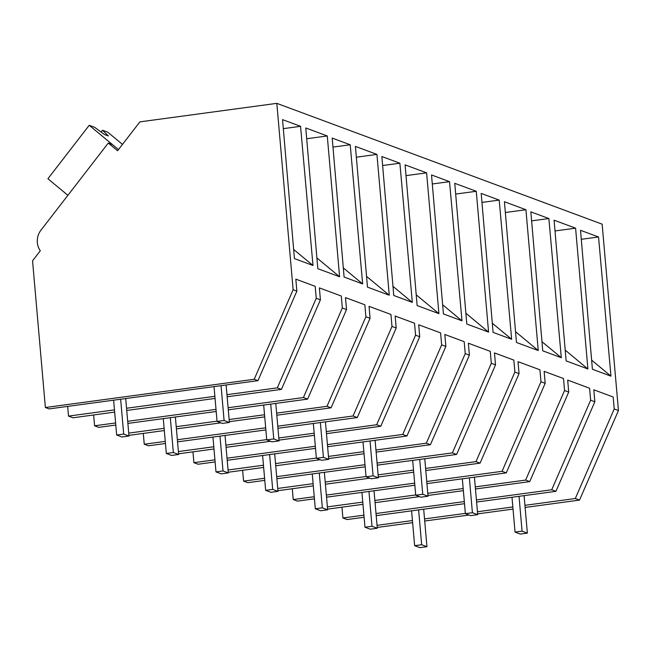<?xml version="1.0" encoding="UTF-8"?>
<svg xmlns="http://www.w3.org/2000/svg" width="651" height="651" viewBox="0 0 651 651"><rect width="100%" height="100%" fill="white"/><g stroke="black" fill="none" stroke-linecap="round" stroke-linejoin="round"><path stroke-width="0.98" d="M67.883 195.316L47.914 178.74L89.22 125.293L118.482 149.592L112.452 144.587L108.286 143.041L117.579 150.755L139.9 121.867L276.821 103.354L602.142 224.172L618.45 410.529L579.528 500.098L525.121 507.454M513.029 509.09L477.639 513.875M469.078 515.031L424.712 521.028M412.62 522.663L377.23 527.448M579.528 500.098L575.305 498.528L524.934 505.339M512.842 506.966L477.452 511.751M465.359 513.387L424.533 518.912M412.441 520.548L377.043 525.333M364.104 517.268L347.105 519.563L342.898 518.001L341.946 507.178M314.441 498.821L297.442 501.124L293.235 499.561L292.291 488.738M264.778 480.381L247.779 482.676L243.572 481.113L242.628 470.299M215.115 461.933L198.116 464.236L193.908 462.674L192.965 451.851M165.452 443.494L148.452 445.789L144.245 444.226L143.301 433.411M115.788 425.046L98.789 427.349L94.582 425.787L93.638 414.964M114.657 412.099L73.018 417.779L68.501 416.103L67.655 406.403M276.821 103.354L293.129 289.719L296.872 291.111L257.951 380.672L49.126 408.901L45.383 407.518L32.55 260.791L40.297 250.773A16.983 16.015 110.4 0 1 40.997 230.12L108.286 143.041M618.45 410.529L614.218 408.958L613.177 396.996L593.802 389.803L594.843 401.765L590.636 400.202L589.594 388.24L567.688 380.103L568.714 392.065L564.555 390.519L563.514 378.548L544.138 371.355L545.18 383.325L540.973 381.763L539.931 369.792L518.025 361.663L519.05 373.617L514.892 372.079L513.851 360.109L494.475 352.915L495.525 364.877L491.318 363.315L490.268 351.353L468.37 343.215L469.387 355.177L465.237 353.631L464.187 341.669L444.812 334.468L445.862 346.438L441.655 344.875L440.605 332.905L418.707 324.776L419.724 336.73L415.574 335.192L414.524 323.221L395.149 316.028L396.199 327.998L391.992 326.436L390.942 314.466L380.021 310.405L369.044 306.336L370.069 318.29L365.911 316.744L364.861 304.782L345.486 297.588L346.535 309.55L342.328 307.988L341.279 296.026L319.381 287.888L320.406 299.851L316.248 298.304L315.198 286.334L295.823 279.141L296.872 291.111M591.629 360.125L610.963 376.156L592.41 369.263L580.513 230.299L598.529 236.988L581.286 239.299M610.963 376.156L598.529 236.988M327.274 135.961L305.775 127.978L317.818 268.676L339.594 276.765L327.274 135.961L306.694 138.744M565.206 350.132L587.91 368.979L566.126 360.89L554.082 220.193L575.59 228.175L555.002 230.959M587.91 368.979L575.59 228.175M350.214 144.774L332.205 138.077L344.094 277.049L362.656 283.934L350.214 144.774L332.97 147.085M525.927 209.736L504.419 201.745L516.463 342.45L538.247 350.539L525.927 209.736L505.339 212.519M492.302 323.246L511.645 339.269L493.084 332.376L481.187 193.412L499.203 200.101L481.96 202.412M511.645 339.269L499.203 200.101M541.966 341.685L561.3 357.708L542.747 350.816L530.85 211.852L548.866 218.541L531.623 220.86M561.3 357.708L548.866 218.541M416.217 294.805L438.92 313.652L417.136 305.563L405.093 164.858L426.6 172.849L406.021 175.632M438.92 313.652L426.6 172.849M392.976 286.359L412.319 302.381L393.757 295.489L381.86 156.525L399.877 163.214L382.633 165.525M412.319 302.381L399.877 163.214M465.88 313.245L488.584 332.1L466.8 324.011L454.756 183.305L476.263 191.288L455.676 194.071M488.584 332.1L476.263 191.288M449.54 181.653L431.523 174.964L443.421 313.928L461.982 320.821L449.54 181.653L432.297 183.973M300.559 126.327L282.542 119.638L294.431 258.602L312.993 265.494L300.559 126.327L283.307 128.646M366.554 276.366L389.257 295.212L367.473 287.124L355.43 146.418L376.937 154.401L356.357 157.184M389.257 295.212L376.937 154.401M575.305 498.528L614.218 408.958M476.605 502.051L555.93 491.334L551.722 489.772L476.418 499.952M464.326 501.587L376.009 513.525M363.917 515.161L342.898 518.001M551.722 489.772L590.636 400.202M464.505 503.687L376.197 515.633M555.93 491.334L594.843 401.765M227.15 396.776L281.419 389.388L320.406 299.851M215.058 398.428L126.75 410.455M281.419 389.388L277.326 387.866L316.248 298.304M277.326 387.866L226.963 394.677M214.871 396.313L126.554 408.25M114.462 409.886L68.501 416.103M293.129 289.719L254.215 379.281L45.383 407.518M257.951 380.672L254.215 379.281M316.891 257.918L339.594 276.765M293.65 249.471L312.993 265.494M475.458 488.991L529.727 481.602L525.642 480.08L475.279 486.891M463.178 488.527L427.788 493.312M415.696 494.947L374.87 500.464M362.778 502.1L327.38 506.885M463.366 490.642L427.976 495.46M419.496 496.615L375.057 502.67M362.965 504.322L327.575 509.139M529.727 481.602L568.714 392.065M525.642 480.08L564.555 390.519M426.942 483.612L506.266 472.886L502.059 471.324L426.755 481.504M414.663 483.14L326.346 495.077M314.254 496.713L293.235 499.561M502.059 471.324L540.973 381.763M414.842 485.247L326.533 497.185M506.266 472.886L545.18 383.325M515.543 331.693L538.247 350.539M425.795 470.551L480.064 463.154L475.979 461.64L425.616 468.451M413.515 470.087L378.125 474.872M366.033 476.508L325.207 482.025M313.115 483.66L277.717 488.445M413.702 472.195L378.312 477.02M369.833 478.176L325.402 484.23M313.31 485.874L277.92 490.699M480.064 463.154L519.05 373.617M475.979 461.64L514.892 372.079M377.279 465.172L456.603 454.447L452.396 452.884L377.092 463.064M364.999 464.7L276.683 476.638M264.591 478.273L243.572 481.113M452.396 452.884L491.318 363.315M365.187 466.808L276.87 478.745M456.603 454.447L495.525 364.877M376.132 452.111L430.401 444.714L426.315 443.201L375.952 450.004M363.86 451.639L328.462 456.424M316.37 458.06L275.544 463.577M263.452 465.213L228.053 469.998M364.039 453.755L328.649 458.573M320.17 459.728L275.739 465.782M263.647 467.434L228.257 472.252M430.401 444.714L469.387 355.177M426.315 443.201L465.237 353.631M327.616 446.724L406.94 435.999L402.733 434.437L327.429 444.617M315.336 446.252L227.028 458.198M214.928 459.826L193.908 462.674M402.733 434.437L441.655 344.875M315.523 448.36L227.207 460.298M406.94 435.999L445.862 346.438M442.639 304.798L461.982 320.821M326.468 433.664L380.745 426.275L376.652 424.753L326.289 431.564M314.197 433.2L278.799 437.985M266.707 439.62L225.881 445.138M213.788 446.773L178.398 451.558M314.376 435.316L278.986 440.133M270.507 441.288L226.076 447.343M213.984 448.987L178.594 453.812M380.745 426.275L419.724 336.73M376.652 424.753L415.574 335.192M277.953 428.285L357.277 417.56L353.07 415.997L277.765 426.177M265.673 427.813L177.365 439.75M165.264 441.386L144.245 444.226M353.07 415.997L391.992 326.436M265.86 429.92L177.544 441.858M357.277 417.56L396.199 327.998M276.813 415.224L331.082 407.827L326.989 406.314L276.626 413.116M264.534 414.752L229.136 419.537M217.043 421.173L176.218 426.698M164.125 428.325L128.735 433.118M264.721 416.868L229.331 421.693M220.844 422.849L176.413 428.895M164.321 430.547L128.931 435.364M331.082 407.827L370.069 318.29M326.989 406.314L365.911 316.744M228.289 409.837L307.614 399.112L303.407 397.558L228.102 407.738M216.01 409.373L127.702 421.311M115.609 422.947L94.582 425.787M303.407 397.558L342.328 307.988M216.197 411.473L127.881 423.419M307.614 399.112L346.535 309.55M343.313 267.911L362.656 283.934M122.486 144.408L107.757 132.177L102.516 130.233L108.351 135.953L104.38 134.48L94.721 127.336L89.22 125.293M102.516 130.233L101.108 132.063M520.336 534.064L527.367 533.12L522.069 531.151L515.039 532.103L520.336 534.064M527.367 533.12L524.088 495.639M522.069 531.151L519.026 496.322M515.039 532.103L511.995 497.266M470.681 515.625L477.704 514.672L472.406 512.711L465.384 513.655L470.681 515.625M477.704 514.672L474.424 477.191M472.406 512.711L469.363 477.875M465.384 513.655L462.332 478.827M421.018 497.185L428.041 496.233L422.743 494.264L415.72 495.216L421.018 497.185M428.041 496.233L424.761 458.752M422.743 494.264L419.7 459.435M415.72 495.216L412.669 460.387M371.355 478.737L378.377 477.785L373.08 475.824L366.057 476.768L371.355 478.737M378.377 477.785L375.098 440.304M373.08 475.824L370.037 440.987M366.057 476.768L363.006 441.939M321.692 460.298L328.722 459.346L323.425 457.376L316.394 458.328L321.692 460.298M328.722 459.346L325.443 421.864M323.425 457.376L320.373 422.548M316.394 458.328L313.343 423.5M272.028 441.85L279.059 440.906L273.762 438.937L266.731 439.889L272.028 441.85M279.059 440.906L275.78 403.417M273.762 438.937L270.71 404.108M266.731 439.889L263.688 405.052M222.365 423.41L229.396 422.458L224.099 420.489L217.068 421.441L222.365 423.41M229.396 422.458L226.117 384.977M224.099 420.489L221.047 385.661M217.068 421.441L214.024 386.613M419.936 547.646L426.958 546.694L421.661 544.724L414.638 545.676L419.936 547.646M426.958 546.694L423.679 509.212M421.661 544.724L418.617 509.896M414.638 545.676L411.587 510.848M370.273 529.198L377.295 528.246L372.006 526.285L364.975 527.229L370.273 529.198M377.295 528.246L374.024 490.764M372.006 526.285L368.954 491.448M364.975 527.229L361.923 492.4M320.609 510.758L327.64 509.806L322.343 507.837L315.312 508.789L320.609 510.758M327.64 509.806L324.361 472.325M322.343 507.837L319.291 473.008M315.312 508.789L312.26 473.961M270.946 492.311L277.977 491.367L272.679 489.397L265.649 490.349L270.946 492.311M277.977 491.367L274.698 453.877M272.679 489.397L269.628 454.569M265.649 490.349L262.605 455.513M221.283 473.871L228.314 472.919L223.016 470.95L215.986 471.902L221.283 473.871M228.314 472.919L225.034 435.438M223.016 470.95L219.965 436.121M215.986 471.902L212.942 437.073M171.62 455.431L178.651 454.479L173.353 452.51L166.322 453.462L171.62 455.431M178.651 454.479L175.371 416.998M173.353 452.51L170.31 417.682M166.322 453.462L163.279 418.634M121.957 436.984L128.988 436.032L123.69 434.071L116.659 435.014L121.957 436.984M128.988 436.032L125.708 398.55M123.69 434.071L120.647 399.234M116.659 435.014L113.616 400.186"/></g></svg>
